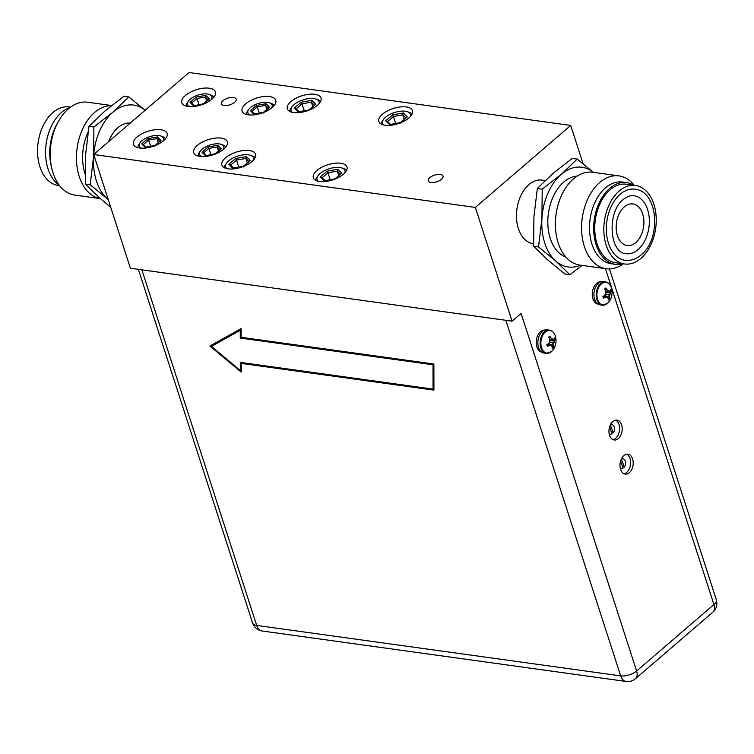 <?xml version="1.0" encoding="UTF-8"?>
<svg xmlns="http://www.w3.org/2000/svg" width="754" height="754" viewBox="0 0 754 754"><rect width="100%" height="100%" fill="white"/><g stroke="black" fill="none" stroke-linecap="round" stroke-linejoin="round"><path stroke-width="1.13" d="M583.059 163.693L570.703 125.447L189.056 72.535L93.684 154.513L130.423 268.254L512.07 321.166L521.089 313.41L636.602 671.022A11.781 5.306 162.1 0 1 620.674 675.886L256.699 625.424A11.781 5.306 162.1 0 1 252.581 622.955A11.781 11.781 0 0 0 262.166 631.004A11.781 7.691 -82.1 0 1 256.699 625.424L141.846 269.838M433.918 390.11L433.88 364.022L241.12 337.302L241.11 328.612L209.895 346.011L241.186 372.08L241.167 363.381L433.918 390.11M93.684 154.513L475.331 207.425L512.07 321.166M570.703 125.447L475.331 207.425M233.438 97.502A7.766 3.497 -17.9 0 0 225.06 99.292A7.766 3.497 -17.9 0 0 221.384 103.911A7.766 3.497 -17.9 0 0 224.098 105.532A7.766 3.497 -17.9 0 0 232.477 103.741A7.766 3.497 -17.9 0 0 236.162 99.132A7.766 3.497 -17.9 0 0 233.438 97.502M440.298 174.419A7.766 3.497 -17.9 0 0 431.91 176.219A7.766 3.497 -17.9 0 0 428.234 180.828A7.766 3.497 -17.9 0 0 430.949 182.459A7.766 3.497 -17.9 0 0 439.328 180.658A7.766 3.497 -17.9 0 0 443.013 176.05A7.766 3.497 -17.9 0 0 440.298 174.419M269.555 96.55A17.672 7.964 162.1 0 1 275.738 100.263A17.672 7.964 162.1 0 1 267.359 110.753A17.672 7.964 162.1 0 1 248.283 114.834A17.672 7.964 162.1 0 1 242.1 111.121A17.672 7.964 162.1 0 1 250.479 100.631A17.672 7.964 162.1 0 1 269.555 96.55M209.273 88.199A17.672 7.964 162.1 0 1 215.456 91.903A17.672 7.964 162.1 0 1 207.077 102.393A17.672 7.964 162.1 0 1 188.01 106.474A17.672 7.964 162.1 0 1 181.818 102.77A17.672 7.964 162.1 0 1 190.197 92.28A17.672 7.964 162.1 0 1 209.273 88.199M160.922 129.754A17.672 7.964 162.1 0 1 167.115 133.458A17.672 7.964 162.1 0 1 158.736 143.948A17.672 7.964 162.1 0 1 139.66 148.029A17.672 7.964 162.1 0 1 133.477 144.325A17.672 7.964 162.1 0 1 141.856 133.835A17.672 7.964 162.1 0 1 160.922 129.754M221.205 138.105A17.672 7.964 162.1 0 1 227.388 141.818A17.672 7.964 162.1 0 1 219.009 152.308A17.672 7.964 162.1 0 1 199.942 156.389A17.672 7.964 162.1 0 1 193.759 152.676A17.672 7.964 162.1 0 1 202.129 142.186A17.672 7.964 162.1 0 1 221.205 138.105M406.255 106.955A17.672 7.964 162.1 0 1 412.438 110.668A17.672 7.964 162.1 0 1 404.059 121.158A17.672 7.964 162.1 0 1 384.992 125.239A17.672 7.964 162.1 0 1 378.81 121.526A17.672 7.964 162.1 0 1 387.188 111.036A17.672 7.964 162.1 0 1 406.255 106.955M340.789 163.232A17.672 7.964 162.1 0 1 346.972 166.945A17.672 7.964 162.1 0 1 338.593 177.435A17.672 7.964 162.1 0 1 319.517 181.516A17.672 7.964 162.1 0 1 313.334 177.803A17.672 7.964 162.1 0 1 321.713 167.313A17.672 7.964 162.1 0 1 340.789 163.232M314.823 94.278A17.672 7.964 162.1 0 1 321.006 97.992A17.672 7.964 162.1 0 1 312.627 108.482A17.672 7.964 162.1 0 1 293.56 112.563A17.672 7.964 162.1 0 1 287.368 108.849A17.672 7.964 162.1 0 1 295.747 98.359A17.672 7.964 162.1 0 1 314.823 94.278M249.348 150.555A17.672 7.964 162.1 0 1 255.54 154.268A17.672 7.964 162.1 0 1 247.161 164.758A17.672 7.964 162.1 0 1 228.085 168.839A17.672 7.964 162.1 0 1 221.902 165.126A17.672 7.964 162.1 0 1 230.281 154.636A17.672 7.964 162.1 0 1 249.348 150.555M632.625 459.007A10.019 6.541 -82.1 0 1 631.767 469.45A10.019 6.541 -82.1 0 1 625.226 474.106A10.019 6.541 -82.1 0 1 620.58 469.365A10.019 6.541 -82.1 0 1 621.437 458.922A10.019 6.541 -82.1 0 1 627.978 454.266A10.019 6.541 -82.1 0 1 632.625 459.007M621.607 424.888A10.019 6.541 -82.1 0 1 620.749 435.331A10.019 6.541 -82.1 0 1 614.208 439.987A10.019 6.541 -82.1 0 1 609.552 435.247A10.019 6.541 -82.1 0 1 610.41 424.794A10.019 6.541 -82.1 0 1 616.951 420.148A10.019 6.541 -82.1 0 1 621.607 424.888M597.62 284.088L597.243 282.948A11.197 7.314 97.9 0 0 592.267 294.748A11.197 7.314 97.9 0 0 597.847 304.003M600.919 281.845A11.197 7.314 97.9 0 0 597.592 282.722L597.969 284.333M541.551 332.278L541.184 331.129A11.197 7.314 97.9 0 0 536.198 342.938A11.197 7.314 97.9 0 0 541.787 352.193M544.859 330.035A11.197 7.314 97.9 0 0 541.523 330.912L541.9 332.523M533.549 243.796L533.304 243.759A32.13 20.98 -82.1 0 1 518.384 228.547A32.13 20.98 -82.1 0 1 521.137 195.032A32.13 20.98 -82.1 0 1 542.126 180.102L545.189 180.526M626.668 454.285A10.019 6.541 -82.1 0 1 630.052 458.649A10.019 6.541 -82.1 0 1 623.963 473.729M615.641 420.166A10.019 6.541 -82.1 0 1 619.034 424.53A10.019 6.541 -82.1 0 1 612.945 439.61M611.541 432.673L613.275 432.919L610.372 424.879M610.693 424.917A4.826 3.157 -82.1 0 1 611.994 424.691A4.826 3.157 -82.1 0 1 614.237 426.981A4.826 3.157 97.9 0 1 613.275 432.919M609.1 433.286A4.826 3.157 97.9 0 0 610.674 434.257A4.826 3.157 97.9 0 0 611.975 434.031L609.637 426.773M622.559 466.801L624.293 467.037L621.4 458.998M621.711 459.045A4.826 3.157 -82.1 0 1 623.021 458.818A4.826 3.157 -82.1 0 1 625.264 461.099A4.826 3.157 97.9 0 1 624.293 467.037M620.127 467.405A4.826 3.157 97.9 0 0 621.692 468.375A4.826 3.157 97.9 0 0 623.002 468.149L620.655 460.892M549.27 352.881A11.725 7.663 -82.1 0 1 546.245 353.362L543.992 353.051A11.725 7.663 -82.1 0 1 537.894 344.069A11.725 7.663 -82.1 0 1 542.39 331.468A11.725 7.663 97.9 0 1 547.216 329.809L549.468 330.129A11.725 7.663 97.9 0 0 544.633 331.779A11.725 7.663 -82.1 0 0 540.147 344.38A11.725 7.663 -82.1 0 0 546.245 353.362L551.476 351.609L553.766 348.829A15.947 15.947 0 0 0 555.472 336.529A11.423 7.465 97.9 0 0 545.283 332.118A11.423 7.465 -82.1 0 0 541.542 347.726A11.423 7.465 -82.1 0 0 551.551 351.524A11.423 7.465 97.9 0 0 553.766 348.829M549.826 336.171A15.909 9.689 49.3 0 1 550.901 337.905A15.636 4.722 23.7 0 1 552.531 339.159A15.636 1.338 3.6 0 0 553.945 339.064A15.909 7.172 -17.9 0 0 554.586 337.971L555.142 339.705A15.909 7.172 162.1 0 1 554.51 340.789A15.636 10.858 131.5 0 1 553.794 343.051A15.636 11.762 88 0 1 553.37 345.549A15.909 9.689 49.3 0 1 553.37 347.132L552.145 348.188A15.909 9.689 -130.7 0 0 552.145 346.595A15.636 4.722 -156.3 0 0 551.033 345.417A15.636 1.338 -176.4 0 1 549.091 345.445A15.909 7.172 162.1 0 1 547.376 346.378L546.82 344.653A15.909 7.172 -17.9 0 0 548.535 343.711A15.636 10.858 -48.5 0 0 549.779 341.524A15.636 11.762 -92 0 0 549.675 338.951A15.909 9.689 -130.7 0 0 548.601 337.217L549.826 336.171L550.363 337.83L549.28 338.282M552.531 339.159L550.901 337.905M553.361 347.189L551.947 346.369M550.25 345.313L548.186 343.918M555.142 339.705L552.993 342.938L552.833 345.473L548.667 343.513M553.37 345.549L552.833 345.473L553.37 347.132M549.402 342.259L553.794 343.051M554.51 340.789L549.779 340.883M555.161 339.668L549.77 340.365M552.512 339.149L549.741 339.771M551.73 339.046L549.723 339.517M548.054 343.994L551.033 345.417M550.231 345.304L548.554 345.37L547.31 344.399M547.376 346.378L549.091 345.445M541.184 331.129L541.598 332.853M605.339 304.691A11.725 7.663 -82.1 0 1 602.305 305.172L600.061 304.861A11.725 7.663 -82.1 0 1 593.964 295.879A11.725 7.663 -82.1 0 1 598.45 283.278A11.725 7.663 97.9 0 1 603.275 281.628L605.528 281.939A11.725 7.663 97.9 0 0 600.702 283.589A11.725 7.663 -82.1 0 0 596.207 296.19A11.725 7.663 -82.1 0 0 602.305 305.172L607.545 303.419L609.826 300.639A15.947 15.947 0 0 0 611.532 288.339A11.423 7.465 97.9 0 0 601.343 283.928A11.423 7.465 -82.1 0 0 597.602 299.536A11.423 7.465 -82.1 0 0 607.611 303.334A11.423 7.465 97.9 0 0 609.826 300.639M605.886 287.981A15.909 9.689 49.3 0 1 606.961 289.715A15.636 4.722 23.7 0 1 608.601 290.969A15.636 1.338 3.6 0 0 610.014 290.874A15.909 7.172 -17.9 0 0 610.646 289.781L611.211 291.515A15.909 7.172 162.1 0 1 610.57 292.599A15.636 10.858 131.5 0 1 609.854 294.861A15.636 11.762 88 0 1 609.43 297.359A15.909 9.689 49.3 0 1 609.43 298.942L608.205 299.998A15.909 9.689 -130.7 0 0 608.205 298.414A15.636 4.722 -156.3 0 0 607.102 297.227A15.636 1.338 -176.4 0 1 605.16 297.255A15.909 7.172 162.1 0 1 603.445 298.188L602.889 296.463A15.909 7.172 -17.9 0 0 604.604 295.521A15.636 10.858 -48.5 0 0 605.839 293.334A15.636 11.762 -92 0 0 605.735 290.771A15.909 9.689 -130.7 0 0 604.661 289.027L605.886 287.981L606.423 289.64L605.349 290.092M608.601 290.969L606.961 289.715M609.421 298.999L608.016 298.179M607.102 297.227L604.246 295.728M611.211 291.515L609.053 294.748L608.893 297.283L604.727 295.323M609.43 297.359L608.893 297.283L609.43 298.942M605.462 294.069L609.854 294.861M610.57 292.599L605.848 292.693M611.221 291.478L605.83 292.184M608.572 290.959L605.801 291.581M607.799 290.856L605.792 291.327M603.37 296.209L604.623 297.18L606.301 297.123L604.114 295.804M603.445 298.188L605.16 297.255M597.243 282.948L597.668 284.663M593.455 172.355L577.187 159.094L572.277 158.415L553.229 173.232L537.31 188.481L533.907 217.161L533.634 246.275L547.715 259.923L564.934 274.013L569.836 274.692L582.192 265.408M533.634 246.275L538.535 246.954L555.755 261.044L569.836 274.692M537.31 188.481L542.211 189.16L541.938 218.274L538.535 246.954M577.187 159.094L561.259 174.344L542.211 189.16M593.407 172.346A50.339 32.874 97.9 0 0 561.259 174.344A50.339 32.874 97.9 0 0 541.938 218.274A50.339 32.874 97.9 0 0 555.755 261.044A50.339 32.874 97.9 0 0 580.542 265.172M565.905 257.095A41.234 26.927 -82.1 0 1 547.828 223.702A41.234 26.927 -82.1 0 1 563.756 182.082A41.234 26.927 -82.1 0 1 577.13 176.134M592.785 172.261A46.861 30.603 97.9 0 0 573.492 178.868A46.861 30.603 -82.1 0 0 555.547 229.216A46.861 30.603 -82.1 0 0 579.911 265.088L606.122 268.726A46.861 30.603 -82.1 0 1 581.758 232.854A46.861 30.603 -82.1 0 1 599.703 182.496A46.861 30.603 97.9 0 1 618.996 175.889L592.785 172.261M623.294 263.806A46.861 30.603 -82.1 0 1 606.122 268.726M634.18 185.296A46.861 30.603 97.9 0 0 618.996 175.889M622.436 182.044A41.234 26.927 97.9 0 0 605.462 187.859A41.234 26.927 -82.1 0 0 589.675 232.175A41.234 26.927 -82.1 0 0 611.117 263.74L615.292 264.315A41.234 26.927 -82.1 0 1 593.85 232.75A41.234 26.927 -82.1 0 1 609.637 188.434A41.234 26.927 97.9 0 1 626.621 182.628L622.436 182.044M622.889 263.749A41.234 26.927 -82.1 0 1 615.292 264.315M633.765 185.239A41.234 26.927 97.9 0 0 626.621 182.628M624.595 263.985L615.509 262.722A39.632 25.881 -82.1 0 1 594.906 232.392A39.632 25.881 -82.1 0 1 610.08 189.801A39.632 25.881 97.9 0 1 626.395 184.221L635.471 185.475A39.632 25.881 -82.1 0 1 656.084 215.814A39.632 25.881 -82.1 0 1 640.909 258.396A39.632 25.881 -82.1 0 1 624.595 263.985A39.632 25.881 -82.1 0 1 603.982 233.646A39.632 25.881 -82.1 0 1 619.157 191.064A39.632 25.881 -82.1 0 1 635.471 185.475M634.962 189.188A35.881 23.431 97.9 0 0 620.184 194.249A35.881 23.431 -82.1 0 0 606.452 232.807A35.881 23.431 -82.1 0 0 625.104 260.271C630.815 260.941 636.159 259.159 641.136 254.909C661.531 239.046 658.327 191.186 634.962 189.188M638.054 249.574A29.236 19.095 97.9 0 0 649.251 218.151A29.236 19.095 97.9 0 0 634.048 195.767C630.58 195.248 626.979 196.521 623.266 199.584C606.631 211.893 609.505 253.335 626.018 253.693A29.236 19.095 -82.1 0 0 638.054 249.574M635.792 242.562A20.989 13.713 -82.1 0 1 627.149 245.521A20.989 13.713 -82.1 0 1 616.235 229.452A20.989 13.713 -82.1 0 1 624.274 206.898A20.989 13.713 -82.1 0 1 632.917 203.938A20.989 13.713 -82.1 0 1 643.831 220.008A20.989 13.713 -82.1 0 1 635.792 242.562M274.07 105.626A14.458 6.513 -17.9 0 0 271.317 103.458L269.555 102.827A12.743 5.74 -17.9 0 0 250.413 107.643A12.743 5.74 162.1 0 0 248.613 109.594L247.557 111.13A14.458 6.513 162.1 0 0 246.596 114.495M250.102 114.994A12.743 5.74 162.1 0 1 248.613 109.594M271.515 108.076A12.743 5.74 -17.9 0 0 269.555 102.827M256.435 105.428L250.337 110.678L253.872 114.212L263.514 112.506L269.612 107.257L266.077 103.722L256.435 105.428L257.218 106.87L251.987 111.366M266.077 103.722L265.596 105.381L257.218 106.87L259.31 113.109M269.612 107.257L268.669 108.453M263.514 112.506L263.363 113.015M253.872 114.212L254.984 114.504L253.872 114.212M250.337 110.678L251.911 111.422M258.811 113.204L263.674 112.101M266.878 109.349L265.596 105.381L268.32 108.105M213.787 97.266A14.458 6.513 -17.9 0 0 211.035 95.098L209.282 94.467A12.743 5.74 -17.9 0 0 190.14 99.283A12.743 5.74 162.1 0 0 188.33 101.234L187.275 102.78A14.458 6.513 162.1 0 0 186.313 106.144M189.82 106.634A12.743 5.74 162.1 0 1 188.33 101.234M211.233 99.716A12.743 5.74 -17.9 0 0 209.282 94.467M196.163 97.078L190.055 102.318L193.599 105.852L203.231 104.146L209.339 98.906L205.795 95.362L196.163 97.078L196.935 98.51L191.704 103.006M205.795 95.362L205.314 97.021L196.935 98.51L199.028 104.759M209.339 98.906L208.396 100.094M203.231 104.146L203.09 104.655M193.599 105.852L194.702 106.144L193.599 105.852M190.055 102.318L191.629 103.072M198.528 104.844L203.392 103.741M206.596 100.989L205.314 97.021L208.038 99.745M165.437 138.821A14.458 6.513 -17.9 0 0 162.694 136.653L160.932 136.031A12.743 5.74 -17.9 0 0 141.79 140.838A12.743 5.74 162.1 0 0 139.99 142.789L138.934 144.334A14.458 6.513 162.1 0 0 137.973 147.699M141.469 148.189A12.743 5.74 162.1 0 1 139.99 142.789M162.892 141.271A12.743 5.74 -17.9 0 0 160.932 136.031M147.812 138.632L141.714 143.873L145.249 147.407L154.89 145.701L160.988 140.461L157.454 136.917L147.812 138.632L148.585 140.065L143.364 144.561M157.454 136.917L156.973 138.576L148.585 140.065L150.687 146.314M160.988 140.461L160.046 141.648M154.89 145.701L154.74 146.21M145.249 147.407L146.361 147.699L145.249 147.407M141.714 143.873L143.288 144.627M150.187 146.399L155.041 145.296M158.255 142.544L156.973 138.576L159.697 141.3M225.719 147.181A14.458 6.513 -17.9 0 0 222.967 145.013L221.214 144.382A12.743 5.74 -17.9 0 0 202.072 149.198A12.743 5.74 162.1 0 0 200.272 151.149L199.207 152.685A14.458 6.513 162.1 0 0 198.245 156.059M201.752 156.549A12.743 5.74 162.1 0 1 200.272 151.149M223.165 149.631A12.743 5.74 -17.9 0 0 221.214 144.382M208.095 146.983L201.987 152.233L205.531 155.767L215.163 154.061L221.271 148.811L217.727 145.277L208.095 146.983L208.867 148.425L203.637 152.921M217.727 145.277L217.246 146.936L208.867 148.425L210.96 154.674M221.271 148.811L220.328 150.008M215.163 154.061L215.022 154.57M205.531 155.767L206.643 156.059L205.531 155.767M201.987 152.233L203.561 152.977M210.47 154.758L215.324 153.656M218.528 150.904L217.246 146.936L219.98 149.66M412.089 113.995A16.711 7.531 -17.9 0 0 409.62 112.506L407.537 111.762A14.675 6.607 -17.9 0 0 385.501 117.304A14.675 6.607 162.1 0 0 383.428 119.547L382.174 121.375A16.711 7.531 162.1 0 0 381.043 124.024M383.805 125.023A14.675 6.607 162.1 0 1 383.428 119.547M410.43 116.427A14.675 6.607 -17.9 0 0 407.537 111.762M392.57 114.891L385.784 120.725L389.714 124.664L400.44 122.761L407.235 116.927L403.296 112.987L392.57 114.891L393.437 116.484L387.613 121.488M403.296 112.987L402.759 114.834L393.437 116.484L395.68 123.458M407.235 116.927L400.223 122.648L390.167 124.429L390.949 124.985M400.44 122.761L400.28 123.336M385.784 120.725L387.528 121.564M404.182 119.245L402.759 114.834L405.793 117.869M346.623 170.272A16.711 7.531 -17.9 0 0 344.154 168.783L342.062 168.038A14.675 6.607 -17.9 0 0 320.026 173.58A14.675 6.607 162.1 0 0 317.952 175.823L316.699 177.652A16.711 7.531 162.1 0 0 315.568 180.3M318.339 181.299A14.675 6.607 162.1 0 1 317.952 175.823M344.955 172.704A14.675 6.607 -17.9 0 0 342.062 168.038M327.095 171.167L320.309 177.002L324.248 180.941L334.974 179.037L341.76 173.203L337.82 169.264L327.095 171.167L327.962 172.76L322.137 177.765M337.82 169.264L337.292 171.111L327.962 172.76L330.214 179.735M341.76 173.203L334.757 178.924L324.701 180.706L325.483 181.262M334.974 179.037L334.804 179.603M320.309 177.002L322.052 177.84M338.716 175.522L337.292 171.111L340.318 174.136M320.657 101.319A16.711 7.531 -17.9 0 0 318.188 99.83L316.105 99.085A14.675 6.607 -17.9 0 0 294.06 104.627A14.675 6.607 162.1 0 0 291.987 106.87L290.733 108.699A16.711 7.531 162.1 0 0 289.602 111.347M292.373 112.346A14.675 6.607 162.1 0 1 291.987 106.87M318.999 103.75A14.675 6.607 -17.9 0 0 316.105 99.085M301.138 102.214L294.343 108.048L298.282 111.988L309.008 110.084L315.794 104.25L311.864 100.31L301.138 102.214L301.996 103.816L296.181 108.812M311.864 100.31L311.327 102.158L301.996 103.816L304.248 110.781M315.794 104.25L308.791 109.971L298.735 111.752L299.517 112.308M309.008 110.084L308.848 110.659M294.343 108.048L296.096 108.887M312.75 106.568L311.327 102.158L314.361 105.192M255.182 157.595A16.711 7.531 -17.9 0 0 252.722 156.106L250.63 155.362A14.675 6.607 -17.9 0 0 228.594 160.904A14.675 6.607 162.1 0 0 226.52 163.147L225.267 164.975A16.711 7.531 162.1 0 0 224.136 167.624M226.907 168.623A14.675 6.607 162.1 0 1 226.52 163.147M253.523 160.027A14.675 6.607 -17.9 0 0 250.63 155.362M235.663 158.491L228.877 164.325L232.807 168.265L243.533 166.361L250.328 160.527L246.388 156.587L235.663 158.491L236.53 160.084L230.705 165.088M246.388 156.587L245.851 158.434L236.53 160.084L238.773 167.058M250.328 160.527L243.316 166.248M243.533 166.361L243.372 166.926M234.042 168.585L233.259 168.029L243.335 166.248M228.877 164.325L230.62 165.164M247.284 162.845L245.851 158.434L248.886 161.469M241.167 363.381L241.808 362.825L433.918 389.46M210.677 345.577L211.525 346.274M240.46 370.384L241.176 370.987M211.393 346.388L240.903 329.743L240.912 337.5L433.663 364.22L433.71 388.564L433.06 389.121L240.309 362.391L240.328 370.497L211.393 346.388L240.253 330.29L240.272 338.056L433.022 364.776L433.06 389.121M240.96 362.486L240.969 369.941L240.328 370.497M240.253 330.29L240.903 329.743M240.272 338.056L240.912 337.5M433.022 364.776L433.663 364.22M130.301 123.034A32.13 20.98 97.9 0 0 117.926 127.662A32.13 20.98 97.9 0 0 108.585 141.705M108.246 199.593A50.339 32.874 -82.1 0 1 107.417 198.886L90.207 184.796L93.609 156.116A50.339 32.874 97.9 0 0 107.417 198.886L108.265 199.631M93.703 154.551L93.609 156.116A50.339 32.874 -82.1 0 1 93.713 154.608M93.732 154.476A50.339 32.874 -82.1 0 1 112.93 112.186A50.339 32.874 -82.1 0 1 145.164 110.263M93.703 154.495L93.873 127.002L112.93 112.186L128.849 96.946L145.183 110.254M128.849 96.946L123.948 96.258L104.891 111.074L88.972 126.323L93.873 127.002M90.207 184.796L85.296 184.117L85.57 155.004L88.972 126.323M110.725 207.265L99.387 197.774L85.296 184.117M88.058 132.054A41.234 26.927 97.9 0 0 85.07 173.967M111.592 105.551L87.662 102.233A46.861 30.603 -82.1 0 0 68.369 108.84A46.861 30.603 97.9 0 0 58.35 121.517A46.861 30.603 97.9 0 0 51.828 168.528A46.861 30.603 97.9 0 0 74.787 195.06L100.329 198.604A46.861 30.603 97.9 0 1 76.597 162.308A46.861 30.603 97.9 0 1 94.57 112.469A46.861 30.603 -82.1 0 1 111.422 105.673M58.35 121.517L56.87 124.184A41.234 26.927 97.9 0 0 51.14 165.56L51.828 168.528M70.075 107.454A41.234 26.927 -82.1 0 0 61.517 112.45A41.234 26.927 97.9 0 0 45.589 150.48A41.234 26.927 97.9 0 0 59.293 185.248M70.49 107.153L69.189 106.964A39.632 25.881 97.9 0 0 52.874 112.553A39.632 25.881 97.9 0 0 37.7 155.145A39.632 25.881 97.9 0 0 58.303 185.475L59.604 185.654M262.166 631.004L626.14 681.465A11.781 7.691 -82.1 0 1 620.674 675.886L505.821 320.299M609.458 268.905L716.3 599.703A11.781 5.306 162.1 0 1 713.925 604.548L605.424 268.622M713.925 604.548L636.602 671.022A11.781 7.172 -130.7 0 1 635.443 678.732L712.766 612.257A11.781 7.172 -130.7 0 0 713.925 604.548M552.248 331.411A11.725 7.663 97.9 0 0 549.468 330.129C552.362 330.648 554.36 332.778 555.472 336.529M608.308 283.221A11.725 7.663 97.9 0 0 605.528 281.939C608.421 282.458 610.429 284.588 611.532 288.339M138.368 269.357L252.581 622.955M712.766 612.257A11.781 11.781 0 0 0 716.3 599.703M626.14 681.465A11.781 11.781 0 0 0 635.443 678.732M611.994 424.691L610.57 424.493M610.674 434.257L609.241 434.059M623.021 458.818L621.588 458.621M621.692 468.375L620.259 468.177M268.961 107.558L263.316 112.403L254.287 114.005M254.579 113.948L251.676 111.045M208.679 99.198L203.043 104.043L194.004 105.645M194.296 105.598L191.393 102.695M160.329 140.753L154.693 145.597L145.654 147.2M145.956 147.153L143.043 144.25M220.611 149.113L214.975 153.957L205.936 155.56M206.228 155.512L203.326 152.61M390.497 124.372L387.264 121.14M325.021 180.649L321.798 177.416M299.065 111.696L295.832 108.472M233.589 167.972L230.356 164.74"/></g></svg>
